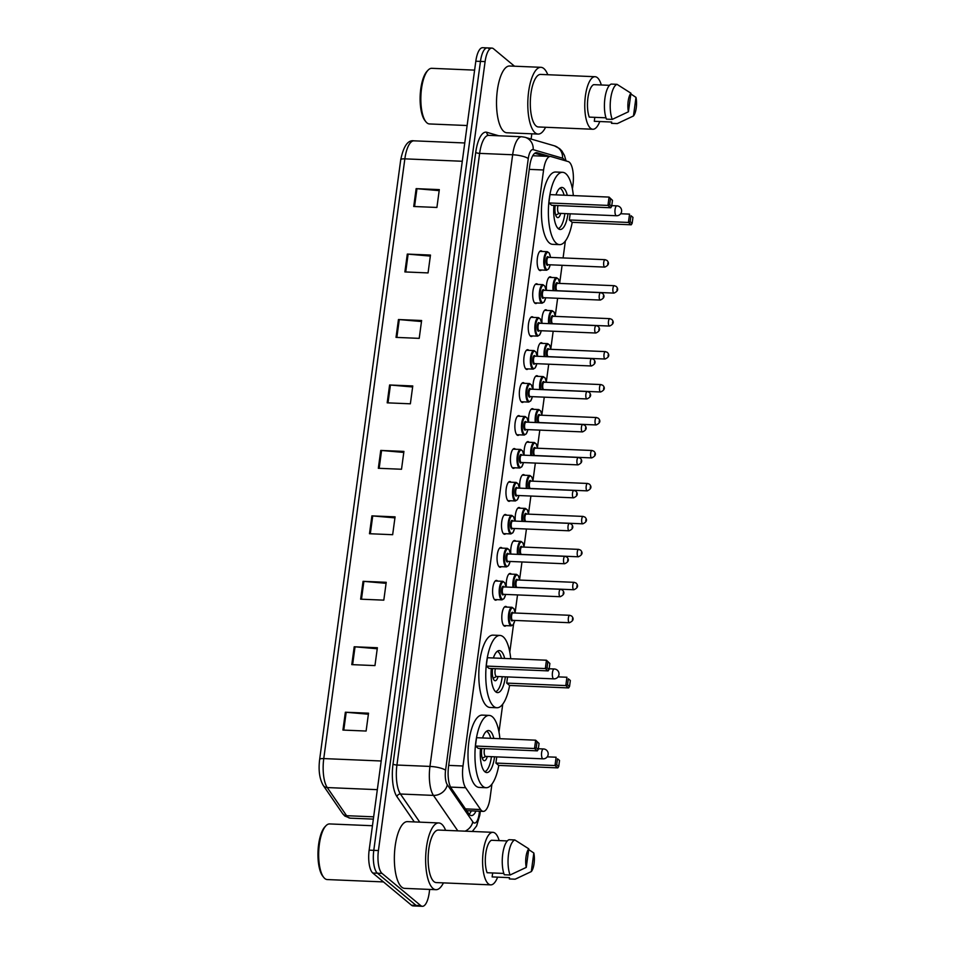 <?xml version="1.0" encoding="UTF-8"?>
<svg xmlns="http://www.w3.org/2000/svg" width="954" height="954" viewBox="0 0 954 954"><rect width="100%" height="100%" fill="white"/><g stroke="black" fill="none" stroke-linecap="round" stroke-linejoin="round"><path stroke-width="1.43" d="M496.867 599.625A9.898 3.446 -87.6 0 1 495.639 600.197A9.898 3.446 -87.6 0 1 494.768 599.827A9.898 3.446 -87.6 0 1 492.693 588.88A9.898 3.446 -87.6 0 1 496.474 580.414A9.898 3.446 -87.6 0 1 497.344 580.783A9.898 3.446 -87.6 0 1 497.642 581.081M501.327 566.664A9.898 3.446 -87.6 0 1 500.099 567.236A9.898 3.446 -87.6 0 1 499.228 566.867A9.898 3.446 -87.6 0 1 497.153 555.92A9.898 3.446 -87.6 0 1 500.933 547.453A9.898 3.446 -87.6 0 1 501.804 547.823A9.898 3.446 -87.6 0 1 502.102 548.121M505.787 533.703A9.898 3.446 -87.6 0 1 504.559 534.276A9.898 3.446 -87.6 0 1 503.688 533.906A9.898 3.446 -87.6 0 1 501.601 522.959A9.898 3.446 -87.6 0 1 505.381 514.492A9.898 3.446 -87.6 0 1 506.264 514.862A9.898 3.446 -87.6 0 1 506.562 515.16M510.235 500.743A9.898 3.446 -87.6 0 1 509.019 501.315A9.898 3.446 -87.6 0 1 508.136 500.945A9.898 3.446 -87.6 0 1 506.061 489.998A9.898 3.446 -87.6 0 1 509.841 481.531A9.898 3.446 -87.6 0 1 510.712 481.901A9.898 3.446 -87.6 0 1 511.022 482.199M514.695 467.782A9.898 3.446 -87.6 0 1 513.467 468.354A9.898 3.446 -87.6 0 1 512.596 467.985A9.898 3.446 -87.6 0 1 510.521 457.038A9.898 3.446 -87.6 0 1 514.301 448.571A9.898 3.446 -87.6 0 1 515.172 448.94A9.898 3.446 -87.6 0 1 515.47 449.239M519.155 434.821A9.898 3.446 -87.6 0 1 517.927 435.394A9.898 3.446 -87.6 0 1 517.056 435.024A9.898 3.446 -87.6 0 1 514.981 424.077A9.898 3.446 -87.6 0 1 518.761 415.61A9.898 3.446 -87.6 0 1 519.632 415.98A9.898 3.446 -87.6 0 1 519.93 416.278M523.603 401.861A9.898 3.446 -87.6 0 1 522.387 402.433A9.898 3.446 -87.6 0 1 521.516 402.063A9.898 3.446 -87.6 0 1 519.429 391.116A9.898 3.446 -87.6 0 1 523.209 382.649A9.898 3.446 -87.6 0 1 524.08 383.019A9.898 3.446 -87.6 0 1 524.39 383.317M528.063 368.9A9.898 3.446 -87.6 0 1 526.835 369.46A9.898 3.446 -87.6 0 1 525.964 369.091A9.898 3.446 -87.6 0 1 523.889 358.155A9.898 3.446 -87.6 0 1 527.669 349.689A9.898 3.446 -87.6 0 1 528.54 350.058A9.898 3.446 -87.6 0 1 528.838 350.356M532.523 335.939A9.898 3.446 -87.6 0 1 531.295 336.5A9.898 3.446 -87.6 0 1 530.424 336.13A9.898 3.446 -87.6 0 1 528.349 325.195A9.898 3.446 -87.6 0 1 532.129 316.728A9.898 3.446 -87.6 0 1 533 317.098A9.898 3.446 -87.6 0 1 533.298 317.396M536.983 302.978A9.898 3.446 -87.6 0 1 535.754 303.539A9.898 3.446 -87.6 0 1 534.884 303.169A9.898 3.446 -87.6 0 1 532.809 292.234A9.898 3.446 -87.6 0 1 536.577 283.767A9.898 3.446 -87.6 0 1 537.46 284.137A9.898 3.446 -87.6 0 1 537.758 284.435M541.431 270.018A9.898 3.446 -87.6 0 1 540.214 270.578A9.898 3.446 -87.6 0 1 539.332 270.209A9.898 3.446 -87.6 0 1 537.257 259.261A9.898 3.446 -87.6 0 1 541.037 250.807A9.898 3.446 -87.6 0 1 541.908 251.176A9.898 3.446 -87.6 0 1 542.218 251.474M506.395 587.032A9.898 3.446 -87.6 0 1 510.151 573.461A9.898 3.446 -87.6 0 1 511.022 573.831A9.898 3.446 -87.6 0 1 511.32 574.129M510.855 554.059A9.898 3.446 -87.6 0 1 514.6 540.501A9.898 3.446 -87.6 0 1 515.482 540.87A9.898 3.446 -87.6 0 1 515.78 541.168M515.303 521.099A9.898 3.446 -87.6 0 1 519.059 507.54A9.898 3.446 -87.6 0 1 519.93 507.91A9.898 3.446 -87.6 0 1 520.24 508.208M519.763 488.138A9.898 3.446 -87.6 0 1 523.519 474.579A9.898 3.446 -87.6 0 1 524.39 474.949A9.898 3.446 -87.6 0 1 524.688 475.247M506.085 625.633A9.898 3.446 -87.6 0 1 504.857 626.206A9.898 3.446 -87.6 0 1 503.986 625.836A9.898 3.446 -87.6 0 1 501.911 614.889A9.898 3.446 -87.6 0 1 505.692 606.422A9.898 3.446 -87.6 0 1 506.562 606.792A9.898 3.446 -87.6 0 1 506.86 607.09M524.223 455.177A9.898 3.446 -87.6 0 1 527.979 441.619A9.898 3.446 -87.6 0 1 528.85 441.988A9.898 3.446 -87.6 0 1 529.148 442.286M528.671 422.217A9.898 3.446 -87.6 0 1 532.427 408.658A9.898 3.446 -87.6 0 1 533.298 409.027A9.898 3.446 -87.6 0 1 533.608 409.326M533.131 389.256A9.898 3.446 -87.6 0 1 536.887 375.697A9.898 3.446 -87.6 0 1 537.758 376.067A9.898 3.446 -87.6 0 1 538.056 376.365M537.591 356.295A9.898 3.446 -87.6 0 1 541.347 342.724A9.898 3.446 -87.6 0 1 542.218 343.094A9.898 3.446 -87.6 0 1 542.516 343.392M542.051 323.334A9.898 3.446 -87.6 0 1 545.795 309.764A9.898 3.446 -87.6 0 1 546.678 310.133A9.898 3.446 -87.6 0 1 546.976 310.432M546.499 290.374A9.898 3.446 -87.6 0 1 550.255 276.803A9.898 3.446 -87.6 0 1 551.126 277.173A9.898 3.446 -87.6 0 1 551.436 277.471M572.412 188.94L572.937 185.052A18.555 6.463 92.4 0 0 568.214 161.572L550.959 156.551A18.555 6.463 92.4 0 0 550.41 156.468A18.555 6.463 92.4 0 0 543.589 169.979L463 765.99A18.555 6.463 92.4 0 0 465.624 787.73L480.613 809.529A18.555 6.463 92.4 0 0 481.627 810.673A18.555 6.463 92.4 0 0 483.261 811.377A18.555 6.463 92.4 0 0 490.082 797.854L491.942 784.105M498.978 732.028L502.746 704.147M509.794 652.059L513.574 624.143M515.112 612.695L517.521 594.926M519.572 579.734L521.969 561.966M524.032 546.761L526.429 529.005M528.48 513.801L530.889 496.032M532.94 480.84L535.349 463.072M537.4 447.879L539.797 430.111M541.86 414.918L544.257 397.15M546.308 381.958L548.717 364.189M550.768 348.997L553.177 331.229M555.228 316.036L557.625 298.268M559.688 283.076L562.085 265.307M563.087 257.914L565.364 241.016M549.802 156.432L537.09 152.735A18.555 6.463 92.4 0 0 536.542 152.652A18.555 6.463 92.4 0 0 529.708 166.163L448.559 766.396A18.555 6.463 92.4 0 0 451.182 788.123L468.796 813.75A18.555 6.463 92.4 0 0 469.797 814.895A18.555 6.463 92.4 0 0 471.443 815.587A18.555 6.463 92.4 0 0 475.939 811.067M471.3 810.864A18.555 6.463 -87.6 0 1 469.177 814.263M429.67 889.426L429.217 892.789A18.555 6.463 -87.6 0 1 422.383 906.3A18.555 6.463 -87.6 0 1 420.75 905.608L382.053 873.411A18.555 6.463 -87.6 0 1 378.428 850.539L485.097 61.605A18.555 6.463 -87.6 0 1 491.918 48.094A18.555 6.463 -87.6 0 1 493.552 48.785L514.504 66.22M531.831 133.81L531.116 139.057M422.383 906.3L417.757 906.109A18.555 6.463 -87.6 0 1 416.111 905.418L377.426 873.22A18.555 6.463 -87.6 0 1 373.789 850.348L480.458 61.402A18.555 6.463 -87.6 0 1 487.279 47.891A18.555 6.463 -87.6 0 1 488.913 48.582M534.812 153.224L545.175 156.241M487.279 47.891L482.641 47.7A18.555 6.463 -87.6 0 0 475.819 61.211L369.15 850.145A18.555 6.463 -87.6 0 0 372.787 873.029L411.484 905.215A18.555 6.463 -87.6 0 0 413.118 905.906L417.757 906.109A18.555 6.463 -87.6 0 1 416.111 905.418L377.426 873.22A18.555 6.463 -87.6 0 1 373.789 850.348L480.458 61.402A18.555 6.463 -87.6 0 1 487.279 47.891L491.918 48.094M398.45 319.542L421.62 320.508L419.211 338.36L396.029 337.382L398.45 319.542A4.949 1.192 -172.3 0 1 399.273 319.59L396.864 337.418M407.298 254.086L430.469 255.064L428.06 272.916L404.878 271.938L407.298 254.086A4.949 1.192 -172.3 0 1 408.121 254.146L405.712 271.973M416.147 188.642L439.317 189.619L436.908 207.459L413.726 206.493L416.147 188.642A4.949 1.192 -172.3 0 1 416.97 188.701L414.561 206.529M371.905 515.875L395.075 516.853L392.654 534.705L369.484 533.727L371.905 515.875A4.949 1.192 -172.3 0 1 372.728 515.935L370.319 533.763M363.057 581.332L386.227 582.298L383.806 600.149L360.636 599.172L363.057 581.332A4.949 1.192 -172.3 0 1 363.879 581.38L361.471 599.207M354.208 646.776L377.379 647.742L374.958 665.594L351.787 664.628L354.208 646.776A4.949 1.192 -172.3 0 1 355.031 646.824L352.622 664.652M345.36 712.221L368.53 713.187L366.109 731.038L342.939 730.072L345.36 712.221A4.949 1.192 -172.3 0 1 346.183 712.28L343.774 730.108M389.602 384.987L412.772 385.953L410.363 403.804L387.181 402.838L389.602 384.987A4.949 1.192 -172.3 0 1 390.424 385.034L388.016 402.874M380.753 450.431L403.924 451.409L401.515 469.249L378.333 468.283L380.753 450.431A4.949 1.192 -172.3 0 1 381.576 450.491L379.167 468.319M403.781 452.434L381.576 450.491M412.629 386.978L390.424 385.034M368.387 714.224L346.183 712.28M377.235 648.768L355.031 646.824M386.084 583.323L363.879 581.38M394.932 517.879L372.728 515.935M439.174 190.645L416.97 188.701M430.326 256.089L408.121 254.146M421.477 321.534L399.273 319.59M383.472 881.913L327.27 879.564A27.833 9.707 -87.6 0 1 324.825 878.527A27.833 9.707 -87.6 0 1 323.752 877.418A27.833 9.707 -87.6 0 1 318.743 851.338A27.833 9.707 -87.6 0 1 325.922 825.782A27.833 9.707 -87.6 0 1 329.607 823.934L372.454 825.735M443.431 882.879A33.402 11.639 -87.6 0 1 435.954 889.688A33.402 11.639 -87.6 0 1 433.009 888.448A33.402 11.639 -87.6 0 1 425.997 851.505A33.402 11.639 -87.6 0 1 438.757 822.944A33.402 11.639 -87.6 0 1 441.702 824.184A33.402 11.639 -87.6 0 1 445.625 830.35M435.954 889.688L404.675 888.377A33.402 11.639 -87.6 0 1 401.729 887.137A33.402 11.639 -87.6 0 1 394.717 850.193A33.402 11.639 -87.6 0 1 407.465 821.632L438.757 822.944M497.618 877.155A26.295 9.17 -87.6 0 1 490.702 884.871A26.295 9.17 -87.6 0 1 488.388 883.881A26.295 9.17 -87.6 0 1 482.867 854.808A26.295 9.17 -87.6 0 1 492.908 832.329A26.295 9.17 -87.6 0 1 495.221 833.307A26.295 9.17 -87.6 0 1 499.157 840.593M490.702 884.871L436.252 882.581A26.295 9.17 -87.6 0 1 433.939 881.603A26.295 9.17 -87.6 0 1 428.418 852.53A26.295 9.17 -87.6 0 1 438.458 830.052L492.908 832.329M507.313 840.939L491.477 840.271A18.555 6.463 -87.6 0 0 485.765 853.568A18.555 6.463 -87.6 0 0 487.1 872.731L503.831 873.435M526.262 867.401A12.378 4.317 -87.6 0 1 528.778 848.821L526.262 867.401L510.092 874.997A19.796 6.905 -87.6 0 1 508.53 854.2A19.796 6.905 -87.6 0 1 514.826 839.949L509.042 839.699A19.796 6.905 -87.6 0 0 502.734 853.961A19.796 6.905 -87.6 0 0 504.296 874.758L510.092 874.997M528.778 848.821L514.826 839.949M515.53 879.016A19.796 6.905 -87.6 0 1 515.351 879.099A19.796 6.905 -87.6 0 1 515.136 879.194L509.341 878.944L509.508 877.644L492.133 876.917L492.669 872.958M323.752 877.418L322.798 876.225A26.605 9.278 -87.6 0 1 318.016 851.314A26.605 9.278 -87.6 0 1 324.873 826.879L325.922 825.782M533.823 853.007A12.378 4.317 -87.6 0 1 531.306 871.586L533.823 853.007L528.683 849.573M531.306 871.586L515.136 879.194M498.787 765.418A36.192 12.617 -87.6 0 1 486.123 787.718A36.192 12.617 -87.6 0 1 482.927 786.37A36.192 12.617 -87.6 0 1 475.342 746.35A36.192 12.617 -87.6 0 1 489.152 715.405A36.192 12.617 -87.6 0 1 492.347 716.752A36.192 12.617 -87.6 0 1 499.908 738.682M486.123 787.718L479.17 787.42A36.192 12.617 -87.6 0 1 475.974 786.072A36.192 12.617 -87.6 0 1 468.39 746.052A36.192 12.617 -87.6 0 1 482.199 715.106L489.152 715.405M494.554 756.796A21.036 7.334 -87.6 0 1 486.755 772.573A21.036 7.334 -87.6 0 1 484.906 771.786A21.036 7.334 -87.6 0 1 480.494 748.473M482.545 737.955A21.036 7.334 -87.6 0 1 488.52 730.549A21.036 7.334 -87.6 0 1 490.368 731.324A21.036 7.334 -87.6 0 1 493.85 738.432M495.901 763.069L498.727 765.418L557.816 767.887L554.989 765.549L495.901 763.069L496.736 756.892M475.426 746.028L478.252 748.377L537.341 750.858L534.514 748.508L475.426 746.028L476.547 737.704L535.647 740.185L539.058 743.428L537.042 741.759L536.243 747.709L538.259 749.379L539.058 743.428M556.719 764.738L558.734 766.42L559.533 760.469L557.518 758.788L556.719 764.738L554.989 765.549L556.122 757.214L547.226 756.844M557.518 758.788L559.533 760.469M536.243 747.709L534.514 748.508L535.647 740.185L537.042 741.759M537.341 750.858L538.259 749.379M557.816 767.887L558.734 766.42M486.504 731.241A20.416 7.119 -87.6 0 1 487.399 731.801A20.416 7.119 -87.6 0 1 490.666 738.301M491.429 756.665A20.416 7.119 -87.6 0 1 484.799 771.703M481.77 748.532A9.278 3.232 92.4 0 0 483.535 760.362A9.278 3.232 92.4 0 0 484.358 760.708A9.278 3.232 92.4 0 0 487.267 756.498M484.596 748.651A4.949 1.729 92.4 0 0 485.252 756.248A4.949 1.729 92.4 0 0 485.693 756.427L543.041 758.835A4.949 4.949 0 0 0 548.156 754.554A4.949 4.949 0 0 0 543.458 748.95A4.949 1.729 92.4 0 0 541.633 752.551A4.949 1.729 92.4 0 0 542.611 758.645A4.949 1.729 92.4 0 0 543.041 758.835M467.126 125.523L429.443 123.948A27.833 9.707 -87.6 0 1 426.987 122.899A27.833 9.707 -87.6 0 1 425.913 121.802A27.833 9.707 -87.6 0 1 420.905 95.722A27.833 9.707 -87.6 0 1 428.084 70.155A27.833 9.707 -87.6 0 1 431.768 68.318L474.615 70.119M545.593 127.264A33.402 11.639 -87.6 0 1 538.116 134.073A33.402 11.639 -87.6 0 1 535.17 132.821A33.402 11.639 -87.6 0 1 528.158 95.889A33.402 11.639 -87.6 0 1 540.918 67.317A33.402 11.639 -87.6 0 1 543.863 68.569A33.402 11.639 -87.6 0 1 547.799 74.734M538.116 134.073L506.836 132.761A33.402 11.639 -87.6 0 1 503.891 131.509A33.402 11.639 -87.6 0 1 496.879 94.577A33.402 11.639 -87.6 0 1 509.627 66.005L540.918 67.317M599.78 121.528A26.295 9.17 -87.6 0 1 592.875 129.255A26.295 9.17 -87.6 0 1 590.55 128.265A26.295 9.17 -87.6 0 1 585.04 99.192A26.295 9.17 -87.6 0 1 595.069 76.714A26.295 9.17 -87.6 0 1 597.395 77.691A26.295 9.17 -87.6 0 1 601.318 84.978M592.875 129.255L538.414 126.965A26.295 9.17 -87.6 0 1 536.1 125.988A26.295 9.17 -87.6 0 1 530.579 96.914A26.295 9.17 -87.6 0 1 540.62 74.424L595.069 76.714M609.487 85.323L593.65 84.656A18.555 6.463 -87.6 0 0 587.926 97.952A18.555 6.463 -87.6 0 0 589.262 117.115L605.993 117.807M628.436 111.773A12.378 4.317 -87.6 0 1 630.94 93.194L628.436 111.773L612.253 119.381A19.796 6.905 -87.6 0 1 610.691 98.584A19.796 6.905 -87.6 0 1 616.999 84.334L611.204 84.083A19.796 6.905 -87.6 0 0 604.908 98.345A19.796 6.905 -87.6 0 0 606.458 119.143L612.253 119.381M630.94 93.194L616.999 84.334M617.703 123.4A19.796 6.905 -87.6 0 1 617.512 123.483A19.796 6.905 -87.6 0 1 617.298 123.579L611.502 123.328L611.681 122.029L594.294 121.301L594.831 117.342M425.913 121.802L424.971 120.609A26.605 9.278 -87.6 0 1 420.177 95.698A26.605 9.278 -87.6 0 1 427.034 71.264L428.084 70.155M635.984 97.391A12.378 4.317 -87.6 0 1 633.468 115.971L635.984 97.391L630.844 93.945M633.468 115.971L617.298 123.579M509.603 685.449A36.192 12.617 -87.6 0 1 496.939 707.749A36.192 12.617 -87.6 0 1 493.743 706.401A36.192 12.617 -87.6 0 1 486.146 666.381A36.192 12.617 -87.6 0 1 499.968 635.436A36.192 12.617 -87.6 0 1 503.152 636.783A36.192 12.617 -87.6 0 1 510.724 658.713M496.939 707.749L489.986 707.463A36.192 12.617 -87.6 0 1 486.79 706.103A36.192 12.617 -87.6 0 1 479.194 666.095A36.192 12.617 -87.6 0 1 493.015 635.149L499.968 635.436M505.358 676.839A21.036 7.334 -87.6 0 1 497.571 692.604A21.036 7.334 -87.6 0 1 495.71 691.829A21.036 7.334 -87.6 0 1 491.31 668.504M493.361 657.986A21.036 7.334 -87.6 0 1 499.336 650.58A21.036 7.334 -87.6 0 1 501.184 651.367A21.036 7.334 -87.6 0 1 504.666 658.463M506.717 683.1L509.531 685.449L568.62 687.929L565.805 685.58L506.717 683.1L507.552 676.935M486.242 666.071L489.056 668.42L548.145 670.889L545.33 668.551L486.242 666.071L487.363 657.735L546.451 660.216L549.874 663.471L547.858 661.79L547.047 667.74L549.063 669.422L549.874 663.471M567.523 684.769L569.538 686.451L570.349 680.5L568.334 678.819L567.523 684.769L565.805 685.58L566.926 677.245L558.03 676.875M568.334 678.819L570.349 680.5M547.047 667.74L545.33 668.551L546.451 660.216L547.858 661.79M548.145 670.889L549.063 669.422M568.62 687.929L569.538 686.451M497.308 651.284A20.416 7.119 -87.6 0 1 498.203 651.832A20.416 7.119 -87.6 0 1 501.482 658.332M502.245 676.708A20.416 7.119 -87.6 0 1 495.615 691.733M492.586 668.563A9.278 3.232 92.4 0 0 494.351 680.393A9.278 3.232 92.4 0 0 495.162 680.739A9.278 3.232 92.4 0 0 498.083 676.529M495.4 668.682A4.949 1.729 92.4 0 0 496.068 676.279A4.949 1.729 92.4 0 0 496.509 676.469L553.857 678.866A4.949 4.949 0 0 0 558.972 674.585A4.949 4.949 0 0 0 554.274 668.981A4.949 1.729 92.4 0 0 552.449 672.582A4.949 1.729 92.4 0 0 553.415 678.688A4.949 1.729 92.4 0 0 553.857 678.866M572.221 222.33A36.192 12.617 -87.6 0 1 559.545 244.629A36.192 12.617 -87.6 0 1 556.361 243.27A36.192 12.617 -87.6 0 1 548.765 203.25A36.192 12.617 -87.6 0 1 562.586 172.304A36.192 12.617 -87.6 0 1 565.77 173.664A36.192 12.617 -87.6 0 1 573.342 195.594M559.545 244.629L552.593 244.331A36.192 12.617 -87.6 0 1 549.409 242.984A36.192 12.617 -87.6 0 1 541.812 202.963A36.192 12.617 -87.6 0 1 555.633 172.018L562.586 172.304M567.976 213.708A21.036 7.334 -87.6 0 1 560.189 229.485A21.036 7.334 -87.6 0 1 558.328 228.698A21.036 7.334 -87.6 0 1 553.916 205.384M555.979 194.866A21.036 7.334 -87.6 0 1 561.942 187.449A21.036 7.334 -87.6 0 1 563.802 188.236A21.036 7.334 -87.6 0 1 567.284 195.332M569.335 219.969L572.15 222.318L631.238 224.798L628.424 222.449L569.335 219.969L570.17 213.803M548.86 202.94L551.674 205.289L610.763 207.769L607.948 205.42L548.86 202.94L549.981 194.616L609.069 197.084L612.492 200.34L610.477 198.659L609.666 204.609L611.681 206.291L612.492 200.34M630.141 221.65L632.156 223.319L632.967 217.369L630.952 215.699L630.141 221.65L628.424 222.449L629.545 214.125L620.649 213.744M630.952 215.699L632.967 217.369M609.666 204.609L607.948 205.42L609.069 197.084L610.477 198.659M610.763 207.769L611.681 206.291M631.238 224.798L632.156 223.319M559.926 188.153A20.416 7.119 -87.6 0 1 560.821 188.713A20.416 7.119 -87.6 0 1 564.1 195.2M564.863 213.577A20.416 7.119 -87.6 0 1 558.233 228.614M555.204 205.432A9.278 3.232 92.4 0 0 556.957 217.273A9.278 3.232 92.4 0 0 557.78 217.619A9.278 3.232 92.4 0 0 560.702 213.398M558.018 205.551A4.949 1.729 92.4 0 0 558.686 213.147A4.949 1.729 92.4 0 0 559.116 213.338L616.475 215.747A4.949 4.949 0 0 0 621.591 211.466A4.949 4.949 0 0 0 616.892 205.849A4.949 1.729 92.4 0 0 615.068 209.451A4.949 1.729 92.4 0 0 616.034 215.556A4.949 1.729 92.4 0 0 616.475 215.747M465.457 808.897L480.613 809.529M450.562 787.098L465.624 787.73M448.69 765.394L463 765.99M529.279 169.371L543.589 169.979M564.553 160.51A12.378 4.317 92.4 0 0 563.242 158.591A12.378 4.317 92.4 0 0 562.526 158.185L533.191 149.659A12.378 4.317 92.4 0 0 528.266 158.602L445.566 770.26A12.378 4.317 92.4 0 0 447.319 784.748L472.802 821.823A12.378 4.317 92.4 0 0 473.47 822.586A12.378 4.317 92.4 0 0 479.111 814.036L479.492 811.21M472.313 831.471L476.618 825.949L479.79 815.205A12.378 2.981 -172.3 0 0 479.111 814.036M566.068 160.952L564.446 155.407L561.894 150.982L559.569 148.597L554.393 145.819A12.378 11.555 106.2 0 1 562.526 158.185M414.298 821.919L396.959 796.673A27.833 9.707 -87.6 0 1 393.024 764.082L475.724 152.425A27.833 9.707 -87.6 0 1 486.79 132.284L498.811 135.79M382.053 873.411L372.787 873.029M378.428 850.539L369.15 850.145M420.75 905.608L411.484 905.215M485.097 61.605L475.819 61.211M457.813 830.862L433.45 795.397L400.43 794.014L419.76 822.145M447.319 784.748A12.378 10.518 145.5 0 1 433.45 795.397A24.744 8.622 -87.6 0 1 429.956 766.42L396.936 765.036A24.744 8.622 92.4 0 0 400.43 794.014A3.089 2.635 -34.5 0 0 396.959 796.673M445.566 770.26A12.378 2.981 -172.3 0 0 429.956 766.42L512.656 154.763L479.635 153.379L396.936 765.036A3.089 0.751 7.7 0 1 393.024 764.082M528.266 158.602A12.378 2.981 -172.3 0 0 512.656 154.763A24.744 8.622 -87.6 0 1 521.755 136.744L488.734 135.361A24.744 8.622 92.4 0 0 479.635 153.379A3.089 0.751 7.7 0 1 475.724 152.425M486.79 132.284A3.089 2.886 -73.8 0 0 488.77 135.361M554.393 145.819L525.058 137.293A12.378 11.555 106.2 0 1 533.191 149.659M472.802 821.823A12.378 10.518 145.5 0 1 465.147 831.161M535.981 152.688L537.09 152.735M400.74 159.819A6.189 1.491 7.7 0 1 400.74 159.7A6.189 1.491 7.7 0 1 404.854 158.853L323.764 758.585A24.744 8.622 92.4 0 0 327.258 787.563L346.588 815.694A24.744 8.622 92.4 0 0 347.936 817.22A24.744 8.622 92.4 0 0 350.118 818.15L373.348 819.116M350.118 818.15L344.788 816.028L342.629 813.631A6.189 5.259 145.5 0 0 346.588 815.694L373.658 816.827M381.206 760.994L323.764 758.585A6.189 1.491 -172.3 0 0 319.65 759.432A6.189 1.491 -172.3 0 0 319.65 759.563M377.331 789.662L327.258 787.563A6.189 5.259 145.5 0 1 323.299 785.5C319.518 779.001 318.302 770.307 319.65 759.432L400.74 159.7C403.554 146.081 407.966 139.785 413.953 140.834A24.744 8.622 92.4 0 0 404.854 158.853L462.296 161.262M503.688 625.538L511.261 625.848A9.278 3.232 -87.6 0 1 510.438 625.502A9.278 3.232 -87.6 0 1 508.494 615.247A9.278 3.232 -87.6 0 1 512.036 607.304L513.932 608.712L515.16 613.017M515.112 613.005A8.658 3.017 92.4 0 0 513.359 608.27A8.658 3.017 92.4 0 0 509.412 614.257A8.658 3.017 92.4 0 0 511.106 624.93A8.658 3.017 92.4 0 0 514.802 620.422M512.847 620.338A4.329 1.514 -87.6 0 1 511.666 620.768A4.329 1.514 -87.6 0 1 510.819 615.425A4.329 1.514 -87.6 0 1 512.787 612.444A4.329 1.514 -87.6 0 1 513.157 612.933M513.288 613.052A3.709 1.288 92.4 0 0 512.966 612.921A3.709 1.288 92.4 0 0 511.547 616.093A3.709 1.288 92.4 0 0 512.322 620.195A3.709 1.288 92.4 0 0 512.656 620.338L569.431 622.712A3.709 1.288 -87.6 0 1 569.097 622.58A3.709 1.288 -87.6 0 1 568.322 618.478A3.709 1.288 -87.6 0 1 569.741 615.294L571.637 616.034C574.165 618.681 573.426 620.911 569.431 622.712M572.555 618.538L572.4 619.73L572.555 618.538M513.002 587.306A9.278 3.232 -87.6 0 1 516.496 574.344L518.392 575.751L519.608 580.044M519.56 580.044A8.658 3.017 92.4 0 0 517.807 575.31A8.658 3.017 92.4 0 0 514.588 578.052A8.658 3.017 92.4 0 0 513.812 587.342M515.816 587.425A4.329 1.514 -87.6 0 1 515.351 581.988A4.329 1.514 -87.6 0 1 517.247 579.472A4.329 1.514 -87.6 0 1 517.617 579.96M517.748 580.092A3.709 1.288 92.4 0 0 517.426 579.96A3.709 1.288 92.4 0 0 516.007 583.132A3.709 1.288 92.4 0 0 516.782 587.235A3.709 1.288 92.4 0 0 517.104 587.378L517.092 587.378M573.557 589.62A3.709 1.288 -87.6 0 1 572.782 585.517A3.709 1.288 -87.6 0 1 574.189 582.334L576.097 583.073C578.625 585.72 577.885 587.95 573.879 589.751A3.709 1.288 -87.6 0 1 573.557 589.62M577.015 585.577L576.848 586.758L577.015 585.577M517.462 554.346A9.278 3.232 -87.6 0 1 520.956 541.383L522.84 542.778L524.068 547.083A8.658 3.017 92.4 0 0 522.267 542.349A8.658 3.017 92.4 0 0 519.036 545.092A8.658 3.017 92.4 0 0 518.272 554.381M520.264 554.465A4.329 1.514 -87.6 0 1 519.811 549.027A4.329 1.514 -87.6 0 1 521.707 546.511A4.329 1.514 -87.6 0 1 522.077 547M522.208 547.131A3.709 1.288 92.4 0 0 521.874 547A3.709 1.288 92.4 0 0 520.455 550.172A3.709 1.288 92.4 0 0 521.242 554.274A3.709 1.288 92.4 0 0 521.564 554.417L578.339 556.79A3.709 1.288 -87.6 0 1 578.017 556.659A3.709 1.288 -87.6 0 1 577.23 552.545A3.709 1.288 -87.6 0 1 578.649 549.373L580.557 550.112C583.085 552.76 582.345 554.989 578.339 556.79M581.475 552.616L581.308 553.797L581.475 552.616M521.91 521.385A9.278 3.232 -87.6 0 1 525.404 508.422L527.3 509.818L528.528 514.123M528.48 514.123A8.658 3.017 92.4 0 0 526.727 509.388A8.658 3.017 92.4 0 0 523.496 512.131A8.658 3.017 92.4 0 0 522.732 521.409M524.724 521.492A4.329 1.514 -87.6 0 1 524.259 516.066A4.329 1.514 -87.6 0 1 526.167 513.55A4.329 1.514 -87.6 0 1 526.536 514.039M526.656 514.17A3.709 1.288 92.4 0 0 526.334 514.039A3.709 1.288 92.4 0 0 524.915 517.211A3.709 1.288 92.4 0 0 525.69 521.313A3.709 1.288 92.4 0 0 526.024 521.456L526.012 521.444M582.465 523.698A3.709 1.288 -87.6 0 1 581.69 519.584A3.709 1.288 -87.6 0 1 583.109 516.412L585.005 517.151C587.533 519.799 586.793 522.029 582.799 523.829A3.709 1.288 -87.6 0 1 582.465 523.698M585.923 519.656L585.768 520.836L585.923 519.656M526.369 488.424A9.278 3.232 -87.6 0 1 529.864 475.462L531.76 476.857L532.988 481.162M532.94 481.162A8.658 3.017 92.4 0 0 531.187 476.428A8.658 3.017 92.4 0 0 527.956 479.17A8.658 3.017 92.4 0 0 527.192 488.448M529.184 488.531A4.329 1.514 -87.6 0 1 528.719 483.106A4.329 1.514 -87.6 0 1 530.615 480.589A4.329 1.514 -87.6 0 1 530.984 481.078M531.116 481.21A3.709 1.288 92.4 0 0 530.794 481.078A3.709 1.288 92.4 0 0 529.375 484.25A3.709 1.288 92.4 0 0 530.15 488.353A3.709 1.288 92.4 0 0 530.484 488.484L587.247 490.869A3.709 1.288 -87.6 0 1 586.925 490.726A3.709 1.288 -87.6 0 1 586.15 486.623A3.709 1.288 -87.6 0 1 587.569 483.451L589.465 484.191C591.993 486.838 591.253 489.068 587.247 490.869M590.383 486.683L590.228 487.876L590.383 486.683M530.829 455.452A9.278 3.232 -87.6 0 1 534.323 442.501L536.22 443.896L537.436 448.201M537.388 448.201A8.658 3.017 92.4 0 0 535.635 443.467A8.658 3.017 92.4 0 0 532.415 446.21A8.658 3.017 92.4 0 0 531.64 455.487M533.632 455.571A4.329 1.514 -87.6 0 1 533.179 450.145A4.329 1.514 -87.6 0 1 535.075 447.629A4.329 1.514 -87.6 0 1 535.444 448.118M535.576 448.249A3.709 1.288 92.4 0 0 535.242 448.106A3.709 1.288 92.4 0 0 533.835 451.29A3.709 1.288 92.4 0 0 534.61 455.392A3.709 1.288 92.4 0 0 534.932 455.523L534.92 455.535M591.385 457.765A3.709 1.288 -87.6 0 1 590.598 453.663A3.709 1.288 -87.6 0 1 592.017 450.491L593.925 451.23C596.453 453.877 595.713 456.107 591.707 457.908A3.709 1.288 -87.6 0 1 591.385 457.765M594.843 453.722L594.676 454.915L594.843 453.722M535.277 422.491A9.278 3.232 -87.6 0 1 538.783 409.54L540.668 410.935L541.896 415.24A8.658 3.017 92.4 0 0 540.095 410.506A8.658 3.017 92.4 0 0 536.863 413.249A8.658 3.017 92.4 0 0 536.1 422.527M538.092 422.61A4.329 1.514 -87.6 0 1 537.639 417.184A4.329 1.514 -87.6 0 1 539.535 414.668A4.329 1.514 -87.6 0 1 539.904 415.157M540.036 415.288A3.709 1.288 92.4 0 0 539.702 415.145A3.709 1.288 92.4 0 0 538.283 418.329A3.709 1.288 92.4 0 0 539.07 422.431A3.709 1.288 92.4 0 0 539.392 422.562L596.167 424.947A3.709 1.288 -87.6 0 1 595.833 424.804A3.709 1.288 -87.6 0 1 595.057 420.702A3.709 1.288 -87.6 0 1 596.477 417.53L598.385 418.269C600.901 420.917 600.173 423.147 596.167 424.947M599.303 420.762L599.136 421.954L599.303 420.762M539.737 389.53A9.278 3.232 -87.6 0 1 543.231 376.58L545.128 377.975L546.356 382.28M546.308 382.28A8.658 3.017 92.4 0 0 544.555 377.546A8.658 3.017 92.4 0 0 541.323 380.288A8.658 3.017 92.4 0 0 540.56 389.566M542.552 389.649A4.329 1.514 -87.6 0 1 542.087 384.223A4.329 1.514 -87.6 0 1 543.983 381.707A4.329 1.514 -87.6 0 1 544.352 382.196M544.484 382.327A3.709 1.288 92.4 0 0 544.162 382.184A3.709 1.288 92.4 0 0 542.743 385.356A3.709 1.288 92.4 0 0 543.518 389.471A3.709 1.288 92.4 0 0 543.852 389.602L600.626 391.987A3.709 1.288 -87.6 0 1 600.293 391.844A3.709 1.288 -87.6 0 1 599.517 387.741A3.709 1.288 -87.6 0 1 600.937 384.569L602.833 385.309C605.361 387.956 604.621 390.174 600.626 391.987M603.751 387.801L603.596 388.993L603.751 387.801M544.197 356.569A9.278 3.232 -87.6 0 1 547.691 343.619L549.587 345.014L550.804 349.319M550.768 349.319A8.658 3.017 92.4 0 0 549.003 344.585A8.658 3.017 92.4 0 0 545.783 347.316A8.658 3.017 92.4 0 0 545.008 356.605M547.012 356.689A4.329 1.514 -87.6 0 1 546.547 351.263A4.329 1.514 -87.6 0 1 548.443 348.747A4.329 1.514 -87.6 0 1 548.812 349.236M548.944 349.367A3.709 1.288 92.4 0 0 548.622 349.224A3.709 1.288 92.4 0 0 547.202 352.396A3.709 1.288 92.4 0 0 547.978 356.51A3.709 1.288 92.4 0 0 548.3 356.641L605.074 359.026A3.709 1.288 -87.6 0 1 604.753 358.883A3.709 1.288 -87.6 0 1 603.977 354.781A3.709 1.288 -87.6 0 1 605.385 351.609L607.293 352.348C609.821 354.995 609.081 357.213 605.074 359.026M608.211 354.84L608.056 356.033L608.211 354.84M548.657 323.609A9.278 3.232 -87.6 0 1 552.151 310.658L554.047 312.053L555.264 316.358M555.216 316.358A8.658 3.017 92.4 0 0 553.463 311.624A8.658 3.017 92.4 0 0 550.231 314.355A8.658 3.017 92.4 0 0 549.468 323.644M551.46 323.728A4.329 1.514 -87.6 0 1 551.007 318.302A4.329 1.514 -87.6 0 1 552.903 315.786A4.329 1.514 -87.6 0 1 553.272 316.275M553.403 316.406A3.709 1.288 92.4 0 0 553.07 316.263A3.709 1.288 92.4 0 0 551.65 319.435A3.709 1.288 92.4 0 0 552.438 323.537A3.709 1.288 92.4 0 0 552.76 323.68L552.736 323.68M609.212 325.922A3.709 1.288 -87.6 0 1 608.425 321.82A3.709 1.288 -87.6 0 1 609.844 318.648L611.752 319.375C614.281 322.035 613.541 324.253 609.534 326.065A3.709 1.288 -87.6 0 1 609.212 325.922M612.671 321.88L612.504 323.072L612.671 321.88M553.105 290.648A9.278 3.232 -87.6 0 1 556.599 277.697L558.495 279.093L559.724 283.398A8.658 3.017 92.4 0 0 557.923 278.663A8.658 3.017 92.4 0 0 554.691 281.394A8.658 3.017 92.4 0 0 553.928 290.684M555.92 290.767A4.329 1.514 -87.6 0 1 555.455 285.341A4.329 1.514 -87.6 0 1 557.363 282.825A4.329 1.514 -87.6 0 1 557.732 283.314M557.851 283.445A3.709 1.288 92.4 0 0 557.53 283.302A3.709 1.288 92.4 0 0 556.11 286.474A3.709 1.288 92.4 0 0 556.886 290.576A3.709 1.288 92.4 0 0 557.219 290.72L613.994 293.105A3.709 1.288 -87.6 0 1 613.66 292.961A3.709 1.288 -87.6 0 1 612.885 288.859A3.709 1.288 -87.6 0 1 614.304 285.687L616.201 286.415C618.729 289.074 617.989 291.292 613.994 293.105M617.119 288.919L616.964 290.111L617.119 288.919M505.632 594.425L504.058 598.587L502.042 599.851A9.278 3.232 -87.6 0 1 501.22 599.506A9.278 3.232 -87.6 0 1 499.276 589.238A9.278 3.232 -87.6 0 1 502.818 581.308L495.245 580.986M502.818 581.308L504.714 582.703L505.942 587.008A8.658 3.017 92.4 0 0 504.141 582.274A8.658 3.017 92.4 0 0 500.194 588.248A8.658 3.017 92.4 0 0 501.887 598.933A8.658 3.017 92.4 0 0 505.584 594.425M503.629 594.342A4.329 1.514 -87.6 0 1 502.448 594.759A4.329 1.514 -87.6 0 1 501.601 589.429A4.329 1.514 -87.6 0 1 503.569 586.436A4.329 1.514 -87.6 0 1 503.939 586.925M504.07 587.056A3.709 1.288 92.4 0 0 503.748 586.913A3.709 1.288 92.4 0 0 502.329 590.085A3.709 1.288 92.4 0 0 503.104 594.199A3.709 1.288 92.4 0 0 503.438 594.33L560.201 596.715A3.709 1.288 -87.6 0 1 559.879 596.572A3.709 1.288 -87.6 0 1 559.104 592.47A3.709 1.288 -87.6 0 1 560.523 589.298L503.76 586.937M563.182 593.722L563.337 592.529L563.182 593.722M510.08 561.465L508.518 565.627L506.502 566.891A9.278 3.232 -87.6 0 1 505.68 566.533A9.278 3.232 -87.6 0 1 503.736 556.277A9.278 3.232 -87.6 0 1 507.278 548.347L499.705 548.025M510.342 554.047A8.658 3.017 92.4 0 0 508.589 549.313A8.658 3.017 92.4 0 0 504.642 555.288A8.658 3.017 92.4 0 0 506.335 565.972A8.658 3.017 92.4 0 0 510.032 561.465M508.088 561.381A4.329 1.514 -87.6 0 1 506.908 561.799A4.329 1.514 -87.6 0 1 506.061 556.468A4.329 1.514 -87.6 0 1 508.029 553.475A4.329 1.514 -87.6 0 1 508.399 553.964M508.53 554.095A3.709 1.288 92.4 0 0 508.196 553.952A3.709 1.288 92.4 0 0 506.789 557.124A3.709 1.288 92.4 0 0 507.564 561.226A3.709 1.288 92.4 0 0 507.886 561.369L564.661 563.754A3.709 1.288 -87.6 0 1 564.339 563.611A3.709 1.288 -87.6 0 1 563.552 559.509A3.709 1.288 -87.6 0 1 564.971 556.337L508.196 553.952M567.63 560.761L567.797 559.569L567.63 560.761M514.54 528.504L512.978 532.666L510.95 533.918A9.278 3.232 -87.6 0 1 510.14 533.572A9.278 3.232 -87.6 0 1 508.184 523.317A9.278 3.232 -87.6 0 1 511.738 515.387L504.165 515.065M514.802 521.087A8.658 3.017 92.4 0 0 513.049 516.352A8.658 3.017 92.4 0 0 509.102 522.327A8.658 3.017 92.4 0 0 510.795 533.012A8.658 3.017 92.4 0 0 514.492 528.504M512.548 528.421A4.329 1.514 -87.6 0 1 511.356 528.838A4.329 1.514 -87.6 0 1 510.509 523.507A4.329 1.514 -87.6 0 1 512.489 520.514A4.329 1.514 -87.6 0 1 512.858 521.003M512.99 521.134A3.709 1.288 92.4 0 0 512.656 520.991A3.709 1.288 92.4 0 0 511.237 524.163A3.709 1.288 92.4 0 0 512.024 528.266A3.709 1.288 92.4 0 0 512.346 528.409L569.121 530.794A3.709 1.288 -87.6 0 1 568.787 530.651A3.709 1.288 -87.6 0 1 568.012 526.548A3.709 1.288 -87.6 0 1 569.431 523.376L512.656 520.991M572.09 527.8L572.257 526.608L572.09 527.8M519.262 488.126A8.658 3.017 92.4 0 0 517.509 483.38A8.658 3.017 92.4 0 0 513.562 489.366A8.658 3.017 92.4 0 0 515.255 500.039A8.658 3.017 92.4 0 0 518.952 495.543L517.426 499.705L515.41 500.957A9.278 3.232 -87.6 0 1 514.6 500.611A9.278 3.232 -87.6 0 1 512.644 490.356A9.278 3.232 -87.6 0 1 516.186 482.414L508.613 482.104M516.996 495.46A4.329 1.514 -87.6 0 1 515.816 495.877A4.329 1.514 -87.6 0 1 514.969 490.547A4.329 1.514 -87.6 0 1 516.937 487.554A4.329 1.514 -87.6 0 1 517.306 488.043M517.438 488.174A3.709 1.288 92.4 0 0 517.116 488.031A3.709 1.288 92.4 0 0 515.697 491.203A3.709 1.288 92.4 0 0 516.472 495.305A3.709 1.288 92.4 0 0 516.806 495.448L516.794 495.448M573.891 490.416L575.787 491.143C578.315 493.79 577.575 496.02 573.581 497.833A3.709 1.288 -87.6 0 1 573.247 497.69A3.709 1.288 -87.6 0 1 572.472 493.588A3.709 1.288 -87.6 0 1 573.891 490.416L517.116 488.031M576.55 494.84L576.705 493.647L576.55 494.84M523.448 462.583L521.886 466.744L519.87 467.997A9.278 3.232 -87.6 0 1 519.048 467.651A9.278 3.232 -87.6 0 1 517.104 457.395A9.278 3.232 -87.6 0 1 520.645 449.453L513.073 449.143M520.645 449.453L522.542 450.86L523.758 455.165A8.658 3.017 92.4 0 0 521.957 450.419A8.658 3.017 92.4 0 0 518.01 456.406A8.658 3.017 92.4 0 0 519.715 467.078A8.658 3.017 92.4 0 0 523.4 462.571M521.456 462.499A4.329 1.514 -87.6 0 1 520.276 462.917A4.329 1.514 -87.6 0 1 519.429 457.574A4.329 1.514 -87.6 0 1 521.397 454.593A4.329 1.514 -87.6 0 1 521.766 455.082M521.898 455.213A3.709 1.288 92.4 0 0 521.576 455.07A3.709 1.288 92.4 0 0 520.157 458.242A3.709 1.288 92.4 0 0 520.932 462.344A3.709 1.288 92.4 0 0 521.266 462.487L578.029 464.872A3.709 1.288 -87.6 0 1 577.707 464.729A3.709 1.288 -87.6 0 1 576.931 460.627A3.709 1.288 -87.6 0 1 578.339 457.455L521.588 455.094M581.01 461.879L581.165 460.687L581.01 461.879M527.908 429.622L526.346 433.784L524.33 435.036A9.278 3.232 -87.6 0 1 523.507 434.69A9.278 3.232 -87.6 0 1 521.564 424.435A9.278 3.232 -87.6 0 1 525.105 416.493L517.533 416.182M528.17 422.193A8.658 3.017 92.4 0 0 526.417 417.458A8.658 3.017 92.4 0 0 522.47 423.445A8.658 3.017 92.4 0 0 524.163 434.118A8.658 3.017 92.4 0 0 527.86 429.61M525.916 429.538A4.329 1.514 -87.6 0 1 524.724 429.956A4.329 1.514 -87.6 0 1 523.877 424.613A4.329 1.514 -87.6 0 1 525.857 421.632A4.329 1.514 -87.6 0 1 526.226 422.121M526.358 422.24A3.709 1.288 92.4 0 0 526.024 422.109A3.709 1.288 92.4 0 0 524.605 425.281A3.709 1.288 92.4 0 0 525.392 429.383A3.709 1.288 92.4 0 0 525.714 429.527L582.489 431.9A3.709 1.288 -87.6 0 1 582.167 431.768A3.709 1.288 -87.6 0 1 581.38 427.666A3.709 1.288 -87.6 0 1 582.799 424.482L526.036 422.121M585.458 428.918L585.625 427.726L585.458 428.918M532.368 396.649L530.806 400.823L528.778 402.075A9.278 3.232 -87.6 0 1 527.967 401.729A9.278 3.232 -87.6 0 1 526.012 391.474A9.278 3.232 -87.6 0 1 529.553 383.532L521.981 383.222M532.63 389.232A8.658 3.017 92.4 0 0 530.877 384.498A8.658 3.017 92.4 0 0 526.93 390.484A8.658 3.017 92.4 0 0 528.623 401.157A8.658 3.017 92.4 0 0 532.32 396.649M530.376 396.566A4.329 1.514 -87.6 0 1 529.184 396.995A4.329 1.514 -87.6 0 1 528.337 391.653A4.329 1.514 -87.6 0 1 530.317 388.66A4.329 1.514 -87.6 0 1 530.686 389.149M530.806 389.28A3.709 1.288 92.4 0 0 530.484 389.149A3.709 1.288 92.4 0 0 529.065 392.321A3.709 1.288 92.4 0 0 529.852 396.423A3.709 1.288 92.4 0 0 530.174 396.566L586.948 398.939A3.709 1.288 -87.6 0 1 586.615 398.808A3.709 1.288 -87.6 0 1 585.839 394.706A3.709 1.288 -87.6 0 1 587.259 391.522L530.484 389.149M589.918 395.946L590.073 394.765L589.918 395.946M537.09 356.271A8.658 3.017 92.4 0 0 535.337 351.537A8.658 3.017 92.4 0 0 531.39 357.523A8.658 3.017 92.4 0 0 533.083 368.196A8.658 3.017 92.4 0 0 536.78 363.689L535.254 367.862L533.238 369.115A9.278 3.232 -87.6 0 1 532.415 368.769A9.278 3.232 -87.6 0 1 530.472 358.513A9.278 3.232 -87.6 0 1 534.013 350.571L526.441 350.261M534.824 363.605A4.329 1.514 -87.6 0 1 533.644 364.034A4.329 1.514 -87.6 0 1 532.797 358.692A4.329 1.514 -87.6 0 1 534.765 355.699A4.329 1.514 -87.6 0 1 535.134 356.188M535.266 356.319A3.709 1.288 92.4 0 0 534.944 356.188A3.709 1.288 92.4 0 0 533.524 359.36A3.709 1.288 92.4 0 0 534.3 363.462A3.709 1.288 92.4 0 0 534.634 363.605L534.61 363.605M591.718 358.561L593.615 359.3C596.143 361.948 595.403 364.178 591.408 365.978A3.709 1.288 -87.6 0 1 591.075 365.847A3.709 1.288 -87.6 0 1 590.299 361.733A3.709 1.288 -87.6 0 1 591.718 358.561L534.944 356.188M594.378 362.985L594.533 361.804L594.378 362.985M541.276 330.728L539.714 334.902L537.698 336.154A9.278 3.232 -87.6 0 1 536.875 335.808A9.278 3.232 -87.6 0 1 534.932 325.541A9.278 3.232 -87.6 0 1 538.473 317.61L530.901 317.288M541.538 323.311A8.658 3.017 92.4 0 0 539.785 318.576A8.658 3.017 92.4 0 0 535.838 324.563A8.658 3.017 92.4 0 0 537.531 335.236A8.658 3.017 92.4 0 0 541.228 330.728M539.284 330.644A4.329 1.514 -87.6 0 1 538.104 331.074A4.329 1.514 -87.6 0 1 537.257 325.731A4.329 1.514 -87.6 0 1 539.225 322.738A4.329 1.514 -87.6 0 1 539.594 323.227M539.726 323.358A3.709 1.288 92.4 0 0 539.392 323.227A3.709 1.288 92.4 0 0 537.984 326.399A3.709 1.288 92.4 0 0 538.76 330.501A3.709 1.288 92.4 0 0 539.082 330.644L595.856 333.018A3.709 1.288 -87.6 0 1 595.534 332.886A3.709 1.288 -87.6 0 1 594.747 328.772A3.709 1.288 -87.6 0 1 596.167 325.6L539.404 323.239M598.826 330.024L598.993 328.844L598.826 330.024M545.736 297.767L544.174 301.941L542.146 303.193A9.278 3.232 -87.6 0 1 541.335 302.847A9.278 3.232 -87.6 0 1 539.392 292.58A9.278 3.232 -87.6 0 1 542.933 284.65L535.361 284.328M545.998 290.35A8.658 3.017 92.4 0 0 544.245 285.616A8.658 3.017 92.4 0 0 540.298 291.602A8.658 3.017 92.4 0 0 541.991 302.275A8.658 3.017 92.4 0 0 545.688 297.767M543.744 297.684A4.329 1.514 -87.6 0 1 542.552 298.113A4.329 1.514 -87.6 0 1 541.705 292.771A4.329 1.514 -87.6 0 1 543.685 289.777A4.329 1.514 -87.6 0 1 544.054 290.266M544.185 290.398A3.709 1.288 92.4 0 0 543.852 290.266A3.709 1.288 92.4 0 0 542.432 293.438A3.709 1.288 92.4 0 0 543.22 297.541A3.709 1.288 92.4 0 0 543.541 297.684L543.53 297.672M600.626 292.639L602.534 293.379C605.063 296.026 604.323 298.256 600.316 300.057A3.709 1.288 -87.6 0 1 599.994 299.926A3.709 1.288 -87.6 0 1 599.207 295.812A3.709 1.288 -87.6 0 1 600.626 292.639L543.852 290.266M603.286 297.064L603.453 295.871L603.286 297.064M550.196 264.807L548.622 268.98L546.606 270.232A9.278 3.232 -87.6 0 1 545.795 269.887A9.278 3.232 -87.6 0 1 543.84 259.619A9.278 3.232 -87.6 0 1 547.381 251.689L539.809 251.367M550.458 257.389A8.658 3.017 92.4 0 0 548.705 252.655A8.658 3.017 92.4 0 0 544.758 258.641A8.658 3.017 92.4 0 0 546.451 269.314A8.658 3.017 92.4 0 0 550.148 264.807M548.192 264.723A4.329 1.514 -87.6 0 1 547.012 265.152A4.329 1.514 -87.6 0 1 546.165 259.81A4.329 1.514 -87.6 0 1 548.145 256.817A4.329 1.514 -87.6 0 1 548.502 257.306M548.633 257.437A3.709 1.288 92.4 0 0 548.311 257.294A3.709 1.288 92.4 0 0 546.892 260.478A3.709 1.288 92.4 0 0 547.668 264.58A3.709 1.288 92.4 0 0 548.001 264.711L604.776 267.096A3.709 1.288 -87.6 0 1 604.442 266.953A3.709 1.288 -87.6 0 1 603.667 262.851A3.709 1.288 -87.6 0 1 605.086 259.679L548.323 257.318M607.746 264.103L607.901 262.91L607.746 264.103M470.68 812.14L471.133 810.864M466.673 810.673L483.261 811.377M532.761 155.729L550.41 156.468M525.058 137.293L521.755 136.744M479.79 815.205L480.327 811.246M342.629 813.631L323.299 785.5M413.953 140.834L464.765 142.969M518.058 877.883L515.351 879.099M485.848 756.439L482.271 758.191M538.342 748.735L543.458 748.95M620.219 122.267L617.512 123.483M496.664 676.469L493.087 678.222M549.158 668.766L554.274 668.981M559.282 213.35L555.705 215.103M611.764 205.635L616.892 205.849M569.741 615.294L512.966 612.921M512.036 607.304L504.463 606.994M511.261 625.848L513.276 624.596L514.85 620.434M574.189 582.334L517.426 579.96M516.496 574.344L508.923 574.034M573.879 589.751L517.104 587.378M578.649 549.373L521.874 547M520.956 541.383L513.383 541.073M583.109 516.412L526.346 514.051M525.404 508.422L517.831 508.1M582.799 523.829L526.024 521.456M587.569 483.451L530.806 481.09M529.864 475.462L522.291 475.14M592.017 450.491L535.254 448.13M534.323 442.501L526.751 442.179M591.707 457.908L534.932 455.523M596.477 417.53L539.702 415.145M538.783 409.54L531.211 409.218M600.937 384.569L544.174 382.208M543.231 376.58L535.659 376.258M605.385 351.609L548.622 349.224M547.691 343.619L540.119 343.297M609.844 318.648L553.082 316.287M552.151 310.658L544.579 310.336M609.534 326.065L552.76 323.68M614.304 285.687L557.541 283.326M556.599 277.697L549.027 277.375M560.201 596.715C564.208 594.902 564.947 592.684 562.419 590.037L560.523 589.298M502.042 599.851L494.47 599.529M510.39 554.047L509.174 549.742L507.278 548.347M564.661 563.754C568.667 561.942 569.407 559.724 566.879 557.064L564.971 556.337M506.502 566.891L498.93 566.569M514.85 521.087L513.622 516.782L511.738 515.387M569.121 530.794C573.127 528.981 573.867 526.751 571.339 524.104L569.431 523.376M510.95 533.918L503.378 533.608M519.31 488.126L518.082 483.821L516.186 482.414M573.581 497.833L516.806 495.448M515.41 500.957L507.838 500.647M578.029 464.872C582.035 463.06 582.775 460.83 580.247 458.182L578.339 457.455M519.87 467.997L512.298 467.687M528.218 422.205L527.002 417.9L525.105 416.493M582.489 431.9C586.495 430.099 587.235 427.869 584.707 425.222L582.799 424.482M524.33 435.036L516.758 434.726M532.678 389.232L531.45 384.939L529.553 383.532M586.948 398.939C590.943 397.138 591.683 394.908 589.155 392.261L587.259 391.522M528.778 402.075L521.206 401.765M537.138 356.271L535.909 351.966L534.013 350.571M591.408 365.978L534.634 363.605M533.238 369.115L525.666 368.793M541.586 323.311L540.369 319.006L538.473 317.61M595.856 333.018C599.863 331.217 600.603 328.987 598.075 326.34L596.167 325.6M537.698 336.154L530.126 335.832M546.046 290.35L544.817 286.045L542.933 284.65M600.316 300.057L543.541 297.684M542.146 303.193L534.574 302.871M550.506 257.389L549.277 253.084L547.381 251.689M604.776 267.096C608.771 265.295 609.511 263.065 606.982 260.418L605.086 259.679M546.606 270.232L539.034 269.91"/></g></svg>

